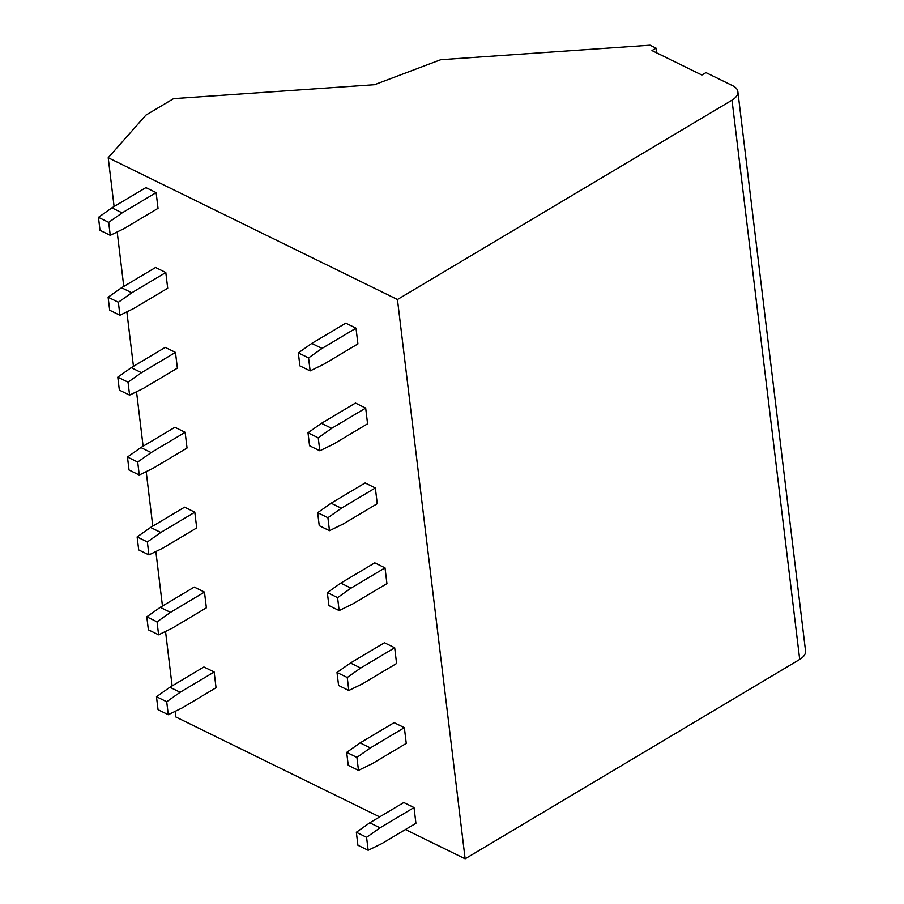 <?xml version="1.0" encoding="UTF-8"?>
<svg xmlns="http://www.w3.org/2000/svg" width="904" height="904" viewBox="0 0 904 904"><rect width="100%" height="100%" fill="white"/><g stroke="black" fill="none" stroke-linecap="round" stroke-linejoin="round"><path stroke-width="1.36" d="M656.609 52.85L656.044 48.138L650.055 45.2L440.711 59.72L374.471 84.705L173.568 98.638L145.962 115.09L108.209 157.737L397.444 299.518L732.025 100.152L799.712 659.434A18.781 10.08 173.1 0 0 805.543 650.903L737.867 91.62A18.781 10.08 173.1 0 1 732.025 100.152M737.867 91.62A18.781 10.08 173.1 0 0 732.828 85.778L705.956 72.602L701.877 75.032L651.965 50.567L656.044 48.138M405.433 829.533L465.131 858.8L397.444 299.518M465.131 858.8L799.712 659.434M379.669 816.911L175.885 717.008L175.195 711.335M172.122 685.921L165.534 631.433M162.46 606.019L155.861 551.542M152.787 526.128L146.199 471.639M143.114 446.226L136.527 391.748M133.453 366.335L126.854 311.846M123.78 286.432L117.192 231.955M114.107 206.53L108.209 157.737M124.029 228.61L158.03 208.349L156.132 192.62L122.13 212.881L108.695 222.361L110.265 235.334L124.029 228.61M156.132 192.62L145.894 187.603L111.893 207.863L98.457 217.344L100.028 230.317L110.265 235.334M98.457 217.344L108.695 222.361M111.893 207.863L122.13 212.881M323.914 364.165L357.916 343.904L356.006 328.175L322.005 348.435L308.569 357.916L310.14 370.9L323.914 364.165M356.006 328.175L345.769 323.157L311.767 343.418L298.331 352.899L299.902 365.883L310.14 370.9M298.331 352.899L308.569 357.916M311.767 343.418L322.005 348.435M133.702 308.501L167.703 288.24L165.794 272.511L131.792 292.772L118.367 302.252L119.927 315.236L133.702 308.501M165.794 272.511L155.556 267.494L121.554 287.755L108.118 297.235L109.689 310.219L119.927 315.236M108.118 297.235L118.367 302.252M121.554 287.755L131.792 292.772M333.576 444.067L367.578 423.806L365.679 408.077L331.678 428.338L318.242 437.818L319.813 450.791L333.576 444.067M365.679 408.077L355.441 403.06L321.44 423.321L308.004 432.801L309.575 445.774L319.813 450.791M308.004 432.801L318.242 437.818M321.44 423.321L331.678 428.338M143.363 388.404L177.376 368.143L175.466 352.413L141.465 372.674L128.029 382.155L129.6 395.127L143.363 388.404M175.466 352.413L165.229 347.396L131.227 367.657L117.791 377.137L119.362 390.11L129.6 395.127M117.791 377.137L128.029 382.155M131.227 367.657L141.465 372.674M343.249 523.958L377.25 503.697L375.341 487.968L341.339 508.229L327.915 517.709L329.474 530.693L343.249 523.958M375.341 487.968L365.103 482.951L331.101 503.212L317.666 512.692L319.236 525.676L329.474 530.693M317.666 512.692L327.915 517.709M331.101 503.212L341.339 508.229M153.036 468.295L187.038 448.034L185.139 432.304L151.137 452.565L137.702 462.046L139.272 475.029L153.036 468.295M185.139 432.304L174.901 427.287L140.9 447.548L127.464 457.028L129.035 470.012L139.272 475.029M127.464 457.028L137.702 462.046M140.9 447.548L151.137 452.565M352.91 603.861L386.923 583.6L385.014 567.87L351.012 588.131L337.576 597.612L339.147 610.584L352.91 603.861M385.014 567.87L374.776 562.853L340.774 583.114L327.338 592.595L328.909 605.567L339.147 610.584M327.338 592.595L337.576 597.612M340.774 583.114L351.012 588.131M162.709 548.197L196.71 527.936L194.801 512.206L160.799 532.467L147.363 541.948L148.934 554.92L162.709 548.197M194.801 512.206L184.563 507.189L150.561 527.45L137.125 536.931L138.696 549.903L148.934 554.92M137.125 536.931L147.363 541.948M150.561 527.45L160.799 532.467M362.583 683.752L396.585 663.491L394.686 647.772L360.685 668.033L347.249 677.503L348.82 690.486L362.583 683.752M394.686 647.772L384.449 642.744L350.447 663.005L337.011 672.486L338.582 685.469L348.82 690.486M337.011 672.486L347.249 677.503M350.447 663.005L360.685 668.033M172.37 628.088L206.372 607.827L204.473 592.097L170.472 612.358L157.036 621.839L158.607 634.823L172.37 628.088M204.473 592.097L194.236 587.08L160.234 607.341L146.798 616.822L148.369 629.805L158.607 634.823M146.798 616.822L157.036 621.839M160.234 607.341L170.472 612.358M372.256 763.654L406.258 743.393L404.348 727.663L370.346 747.924L356.911 757.405L358.481 770.377L372.256 763.654M404.348 727.663L394.11 722.646L360.108 742.907L346.673 752.388L348.243 765.36L358.481 770.377M346.673 752.388L356.911 757.405M360.108 742.907L370.346 747.924M182.043 707.99L216.045 687.729L214.146 672L180.145 692.261L166.709 701.741L168.28 714.714L182.043 707.99M214.146 672L203.908 666.982L169.895 687.243L156.471 696.724L158.042 709.696L168.28 714.714M156.471 696.724L166.709 701.741M169.895 687.243L180.145 692.261M381.917 843.545L415.919 823.284L414.021 807.566L380.019 827.827L366.583 837.307L368.154 850.28L381.917 843.545M414.021 807.566L403.783 802.537L369.781 822.798L356.346 832.279L357.916 845.263L368.154 850.28M356.346 832.279L366.583 837.307M369.781 822.798L380.019 827.827"/></g></svg>
